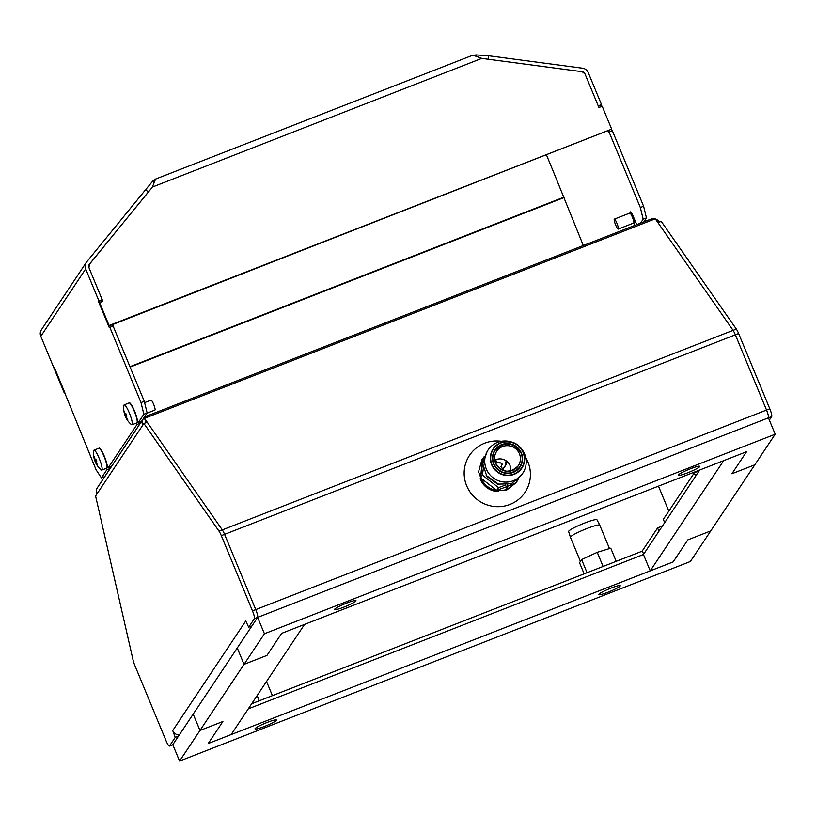 <?xml version="1.0" encoding="UTF-8"?>
<svg xmlns="http://www.w3.org/2000/svg" width="816" height="816" viewBox="0 0 816 816"><rect width="100%" height="100%" fill="white"/><g stroke="black" fill="none" stroke-linecap="round" stroke-linejoin="round"><path stroke-width="1.22" d="M601.616 106.447L601.504 104.591L598.23 105.866L584.98 73.889A3.57 3.488 33.7 0 0 582.114 71.686L488.121 59.231L488.519 55.753L476.32 54.927L471.475 55.712L473.566 55.406L481.756 58.385L582.114 71.686L584.98 73.889L598.913 107.508L602.188 106.223L611.674 129.142L109.089 325.492L99.593 302.573L102.867 301.298L88.944 267.679L89.444 264.16L151.98 187.649M88.873 264.996L148.369 191.964L145.605 189.72L152.459 181.458L153.714 182.468M109.089 325.492L108.681 326.104L99.185 303.185L99.593 302.573M108.681 326.104L611.674 129.142M471.475 55.712L155.387 179.143M481.756 58.385L152.357 187.078L155.591 179.112L152.459 181.458M89.444 264.16A3.57 3.488 33.7 0 0 88.944 267.679L102.194 299.666L102.296 301.522L101.786 300.278L98.512 301.553L98.92 300.941L85.67 268.954A7.13 6.977 -146.3 0 1 86.669 261.916L145.605 189.72M475.208 54.947L475.136 55.57M546.506 155.05L554.452 174.226M563.938 197.135L129.958 366.69M64.219 392.822L54.723 369.913L55.131 369.301L64.627 392.21L64.219 392.822L64.79 392.598M130.111 367.078L564.101 197.533M476.32 54.927L476.218 55.835M488.519 55.753L582.512 68.197A7.13 6.977 -146.3 0 1 588.254 72.604L601.504 104.591M154.01 181.672L152.99 180.836M86.282 262.446L41.412 329.776A7.13 6.977 33.7 0 0 40.8 336.294L54.05 368.271L54.621 368.047M143.861 414.232L147.135 412.947L144.289 401.299L141.015 402.574L143.861 414.232L138.455 422.341L137.2 419.322M136.435 423.055L137.027 424.483L108.273 467.639L107.018 464.62M106.253 468.353L106.845 469.781L101.439 477.89L96.145 469.904L54.458 367.659L54.05 368.271M98.512 301.553L109.354 327.736L113.036 325.849L144.289 401.299M141.015 402.574L109.762 327.124M111.955 324.819L112.465 326.074M102.194 299.666L98.92 300.941M101.439 477.89L104.713 476.615L110.119 468.506L106.845 469.781M109.548 467.14L110.119 468.506M108.273 467.639L111.547 466.354L140.301 423.208L137.027 424.483M139.74 421.841L140.301 423.208M138.455 422.341L141.729 421.066L147.135 412.947M643.773 221.901L646.445 217.882L643.6 206.224L640.325 207.499L609.083 132.059L612.357 130.774L643.6 206.224M611.786 130.999L611.266 129.754M553.768 172.594L583.318 245.514M609.083 132.059L608.675 132.671L607.991 131.029M640.325 207.499L643.171 219.157L640.499 223.176M630.227 213.19A6.242 1.061 -111.3 0 1 630.38 211.885A6.242 1.061 -111.3 0 1 633.359 216.628L636.694 224.665M631.054 213.619A4.386 0.745 68.7 0 1 631.196 213.629A4.386 0.745 68.7 0 1 633.155 216.954A4.386 0.745 68.7 0 1 634.338 221.677L633.828 222.901A5.355 0.908 -111.3 0 1 633.706 223.033L634.695 225.44M598.393 106.253L601.096 105.203M646.445 217.882L643.171 219.157M615.662 225.012A5.355 0.908 68.7 0 1 614.336 219.116A5.355 0.908 68.7 0 1 616.886 223.176A5.355 0.908 68.7 0 1 618.222 229.082A5.355 0.908 68.7 0 1 615.662 225.012M633.828 222.901A5.355 0.908 -111.3 0 0 632.38 217.127A5.355 0.908 -111.3 0 0 629.993 213.078A5.355 0.908 -111.3 0 0 629.819 213.068L614.336 219.116M645.181 221.35A10.7 1.826 -111.3 0 0 644.926 220.167M146.972 413.192L154.928 410.081A5.355 0.908 -111.3 0 0 153.592 404.185A5.355 0.908 -111.3 0 0 151.031 400.115L144.616 402.625M126.317 414.589L124.93 415.201A21.359 2.489 -22.5 0 1 124.879 415.12A21.4 21.4 0 0 1 123.879 405.501A10.7 1.826 68.7 0 1 124.216 404.848A10.7 1.826 68.7 0 1 129.336 412.978A10.7 1.826 68.7 0 1 131.998 424.779A10.7 1.826 68.7 0 1 131.315 424.524A21.4 21.4 0 0 1 125.888 417.568A21.359 2.489 -22.5 0 1 125.878 417.333L126.48 417.098M126.602 417.588L126.154 417.761A21.359 20.9 33.7 0 0 127.429 419.893A4.549 0.775 -111.3 0 0 127.622 419.873A4.549 0.775 -111.3 0 0 127.724 419.434A21.359 20.9 -146.3 0 1 126.46 417.302L126.46 417.17A21.328 3.213 157.2 0 1 126.5 417.119A21.328 20.941 42.4 0 1 126.409 416.945L126.307 416.69A21.359 2.489 -22.5 0 1 126.919 416.129A4.549 0.775 -111.3 0 0 126.439 414.885A4.549 0.775 -111.3 0 0 125.919 413.712A21.359 2.489 157.5 0 0 125.307 414.263L126.041 413.977M124.93 415.201A4.549 0.775 -111.3 0 0 125.409 416.446A4.549 0.775 -111.3 0 0 125.868 417.506M125.021 413.845L125.021 413.845A21.359 20.9 -146.3 0 1 124.42 411.448A4.549 0.775 -111.3 0 0 124.318 411.427A4.549 0.775 -111.3 0 0 124.124 411.907A21.359 20.9 -146.3 0 0 124.726 414.293L125.225 414.1M124.879 415.12A21.359 2.489 -22.5 0 1 124.868 414.916L124.787 414.65A21.328 20.941 -137.6 0 1 124.726 414.457A21.328 3.213 -22.8 0 1 124.736 414.426L124.726 414.293M126.225 414.385L124.868 414.916M124.726 414.457L125.287 414.242M96.135 459.887L94.738 460.499A21.359 2.489 -22.5 0 1 94.697 460.418A21.4 21.4 0 0 1 93.697 450.799A10.7 1.826 68.7 0 1 94.034 450.146A10.7 1.826 68.7 0 1 99.144 458.276A10.7 1.826 68.7 0 1 101.816 470.077A10.7 1.826 68.7 0 1 101.133 469.822A21.4 21.4 0 0 1 95.707 462.866A21.359 2.489 -22.5 0 1 95.686 462.631L96.298 462.397A21.328 3.213 157.2 0 0 96.278 462.468L96.278 462.601A21.359 20.9 -146.3 0 0 97.543 464.732A4.549 0.775 -111.3 0 1 97.441 465.171A4.549 0.775 -111.3 0 1 97.247 465.181A21.359 20.9 33.7 0 1 95.972 463.06L95.911 463.009A21.328 1.754 157.8 0 0 95.9 463.029A21.328 20.767 -153.6 0 1 95.809 462.856L95.686 462.631M96.308 462.417A21.328 20.941 42.4 0 1 96.227 462.244L96.125 461.989A21.359 2.489 -22.5 0 1 96.737 461.428A4.549 0.775 -111.3 0 0 96.257 460.183A4.549 0.775 -111.3 0 0 95.737 459.01A21.359 2.489 157.5 0 0 95.115 459.561L95.86 459.275M94.738 460.499A4.549 0.775 -111.3 0 0 95.217 461.744A4.549 0.775 -111.3 0 0 95.686 462.805M94.84 459.133L94.84 459.133A21.359 20.9 -146.3 0 1 94.238 456.746A4.549 0.775 -111.3 0 0 94.136 456.725A4.549 0.775 -111.3 0 0 93.932 457.195A21.359 20.9 -146.3 0 0 94.534 459.592L95.044 459.398M94.911 459.184L94.911 459.173A21.328 1.754 -22.2 0 1 94.952 459.143A21.328 20.767 26.4 0 0 95.013 459.326L94.544 459.755A21.328 3.213 -22.8 0 1 94.554 459.714L94.534 459.592M94.697 460.418A21.359 2.489 -22.5 0 1 94.687 460.214L94.605 459.949A21.328 20.941 -137.6 0 1 94.544 459.755M96.043 459.683L94.687 460.214M769.345 420.077L771.691 416.548L257.642 617.386A7.13 1.214 -111.3 0 0 255.755 609.613L766.53 410.06A7.13 1.214 68.7 0 1 768.417 417.833A7.13 1.214 -111.3 0 0 766.53 410.06L735.359 334.815L224.584 534.358A7.13 1.214 -111.3 0 0 222.299 529.9L147.186 422.209L222.299 529.9A7.13 1.214 68.7 0 1 224.584 534.358L255.755 609.613A7.13 1.214 68.7 0 1 257.642 617.386L251.94 625.954L248.676 627.208L245.749 620.986L172.737 730.555L175.226 737.429L169.534 745.977A7.13 1.214 68.7 0 1 169.412 746.079A7.13 1.214 68.7 0 1 166.005 740.663L134.834 665.407A7.13 1.214 68.7 0 1 133.09 660.134L95.594 495.995L96.818 494.159A7.13 6.977 33.7 0 1 97.43 487.652L143.3 418.802A7.13 6.977 -146.3 0 1 146.533 416.211L146.849 416.089M143.3 418.802A7.13 6.977 -146.3 0 0 142.688 425.32L143.912 423.494L147.186 422.209L144.493 418.353L146.207 422.596M771.691 416.548A7.13 1.214 -111.3 0 0 769.804 408.785L738.633 333.53A7.13 1.214 -111.3 0 0 736.348 329.072L661.235 221.381L657.961 222.666L733.074 330.347A7.13 1.214 68.7 0 1 735.359 334.815A7.13 1.214 -111.3 0 0 733.074 330.347L655.268 218.81L144.493 418.353L148.165 415.579M655.268 218.81L650.026 219.453L147.492 415.783M145.768 421.974A3.57 3.488 33.7 0 0 145.697 422.79L146.003 422.311M143.912 423.494L219.025 531.175A7.13 1.214 68.7 0 1 221.309 535.643L252.481 610.888A7.13 1.214 68.7 0 1 254.368 618.661L248.676 627.208M172.533 744.804A7.13 1.214 -111.3 0 0 172.686 744.804A7.13 1.214 -111.3 0 0 172.808 744.702A7.13 1.214 68.7 0 1 172.686 744.804L169.412 746.079M175.226 737.429L178.5 736.154L172.808 744.702L179.581 761.073L690.356 561.52L710.756 530.91L687.837 539.866L710.756 530.91L775.2 434.194L264.425 633.746L244.035 664.357L266.954 655.401L244.035 664.357L179.581 761.073M178.337 735.695L178.041 734.9M172.737 730.555A7.13 6.977 33.7 0 0 179.255 735.022M775.2 434.194L768.417 417.833L257.642 617.386L251.95 625.933M221.309 535.643L224.584 534.358L255.755 609.613L252.481 610.888M655.452 219.065A7.13 6.977 -146.3 0 1 659.43 222.085M651.035 219.127A7.13 6.977 -146.3 0 1 653.647 218.749M769.804 408.785L766.53 410.06L735.359 334.815L738.633 333.53M699.414 470.506L694.283 472.892L695.64 476.167L664.683 522.638L663.326 519.364L694.283 472.892M662.704 525.596L657.574 527.983L658.93 531.257L643.651 554.186L642.294 550.912L657.574 527.983M668.814 511.112L658.471 486.142M178.51 736.134L193.198 714.092L199.981 730.463L222.901 721.507L208.213 743.539L673.149 561.908L687.837 539.866L673.149 561.908L650.23 570.853L723.649 460.673L746.569 451.717L281.632 633.359L266.954 655.401L281.632 633.359L304.552 624.413L231.132 734.594L208.213 743.539L222.901 721.507L199.981 730.463L193.198 714.092L237.252 647.986L244.035 664.357L237.252 647.986L257.642 617.386L264.425 633.746M642.376 551.106L251.685 703.739M248.258 708.88L643.447 554.492L248.258 708.88M609.481 548.587L599.78 525.167A15.871 1.846 157.5 0 0 599.77 525.147A15.871 1.846 157.5 0 0 586.928 528.513A15.871 1.846 157.5 0 0 570.445 537.295A15.871 1.846 157.5 0 0 570.445 537.316L580.421 561.388M616.202 561.337L610.766 548.199L597.241 552.32L581.624 559.582L579.523 562.724L584.144 573.862M603.095 566.457L597.241 552.32M587.061 572.72L581.624 559.582M599.77 525.147L596.975 519.792A15.341 1.785 157.5 0 0 584.562 523.046A15.341 1.785 157.5 0 0 568.63 531.532L570.445 537.295M272.411 695.64L266.975 682.513L265.547 682.941M259.304 700.771L257.142 695.548M598.873 594.313A11.597 1.346 157.5 0 0 598.811 594.599A11.597 1.346 157.5 0 0 609.113 591.784A11.597 1.346 157.5 0 0 620.16 586A11.597 1.346 157.5 0 0 620.231 585.725A11.597 1.346 157.5 0 0 609.919 588.53A11.597 1.346 157.5 0 0 598.873 594.313M255.082 728.627A11.597 1.346 157.5 0 0 255.02 728.912A11.597 1.346 157.5 0 0 265.322 726.097A11.597 1.346 157.5 0 0 276.369 720.314A11.597 1.346 157.5 0 0 276.44 720.038A11.597 1.346 157.5 0 0 266.128 722.843A11.597 1.346 157.5 0 0 255.082 728.627M731.891 473.759L754.81 464.804L731.891 473.759L746.569 451.717L731.891 473.759M355.909 600.953A11.597 1.346 157.5 0 0 355.98 600.668A11.597 1.346 157.5 0 0 345.668 603.483A11.597 1.346 157.5 0 0 334.621 609.266A11.597 1.346 157.5 0 0 334.55 609.542A11.597 1.346 157.5 0 0 344.862 606.737A11.597 1.346 157.5 0 0 355.909 600.953M699.7 466.64A11.597 1.346 157.5 0 0 699.771 466.354A11.597 1.346 157.5 0 0 689.459 469.169A11.597 1.346 157.5 0 0 678.412 474.953A11.597 1.346 157.5 0 0 678.341 475.228A11.597 1.346 157.5 0 0 688.653 472.423A11.597 1.346 157.5 0 0 699.7 466.64M699.74 470.016L643.447 554.492L650.23 570.853M525.708 457.511A33.354 32.64 -146.3 0 1 509.959 504.431A33.354 32.64 33.7 0 1 466.67 485.785A33.354 32.64 33.7 0 1 484.612 443.221A33.354 32.64 -146.3 0 1 501.401 441.313M516.181 482.613L506.195 490.457L493.619 490.783L483.021 483.664L478.543 471.872L481.899 459.785M483.878 457.093L482.389 459.041L480.604 477.87C486.295 488.672 495.026 492.568 506.807 489.539L516.671 481.879L518.068 479.41M516.885 480.471L517.63 480.175L515.794 482.929L506.328 486.795L496.699 490.385L498.525 487.631L505.39 485.071M506.328 486.795L507.664 484.796M484.316 456.419L483.276 457.99L480.604 477.87L496.699 490.385M480.604 477.87L482.44 475.116L498.525 487.631M483.317 468.639L482.44 475.116M486.173 475.402L499.096 484.541M487.07 451.717L482.807 463.967L486.887 476.432L497.638 484.143L511.357 483.755L521.597 474.779M511.877 442.099L510.745 441.772A20.869 20.42 33.7 0 0 486.316 469.037A20.869 20.42 33.7 0 0 513.397 480.695A20.869 20.42 33.7 0 0 521.689 449.065L520.955 448.137A17.299 16.932 -146.3 0 1 514.08 474.361A17.299 16.932 -146.3 0 1 491.63 464.692A17.299 16.932 -146.3 0 1 520.955 448.137M521.608 467.884C524.668 463.009 525.157 457.847 523.066 452.39A16.942 16.585 33.7 0 0 493.405 449.096A16.942 16.585 33.7 0 0 505.951 475.075A16.942 16.585 33.7 0 0 523.056 452.411M520.118 466.895C510.326 476.299 501.483 475.3 493.598 463.906A15.157 14.831 -146.3 0 1 508.898 443.649A15.157 14.831 -146.3 0 1 520.118 466.895A15.157 14.831 -146.3 0 1 493.588 463.927M521.077 453.145A14.8 14.484 33.7 0 0 495.19 450.279A14.8 14.484 33.7 0 0 506.144 472.984A14.8 14.484 33.7 0 0 521.098 453.186M495.557 463.162A13.025 12.74 33.7 0 0 518.344 465.712A13.025 12.74 33.7 0 0 502.554 446.546A13.025 12.74 33.7 0 0 495.557 463.162M510.796 470.944A10.781 10.547 33.7 0 0 506.144 460.816L504.839 467.038M494.741 460.244A10.781 10.547 33.7 0 1 496.067 459.622A10.781 10.547 -146.3 0 1 506.144 460.816L506.624 463.774L502.166 470.149M507.154 471.556C510.112 470.322 511.285 470.393 510.673 471.76M503.543 469.883L500.953 466.691L502.309 464.233L501.106 463.09M495.363 462.478A11.659 11.414 -146.3 0 1 501.085 463.08L495.322 462.509L496.363 461.244L494.965 461.326M495.914 460.469L496.363 461.244M502.309 464.131L500.953 466.691M85.67 268.954L40.8 336.294M634.328 221.707A4.386 0.745 -111.3 0 0 634.44 221.707A4.386 0.745 -111.3 0 0 633.349 216.872A4.386 0.745 -111.3 0 0 631.247 213.537A4.386 0.745 -111.3 0 0 631.166 213.619L629.993 213.078M633.991 218.158A4.417 0.755 68.7 0 1 634.522 221.697A4.417 0.755 68.7 0 1 634.481 221.687M631.288 213.537A4.417 0.755 68.7 0 1 631.319 213.496A4.417 0.755 68.7 0 1 632.655 215.047M137.21 422.331A10.343 1.765 -111.3 0 0 134.518 410.999C137.374 418.914 138.169 422.882 136.904 422.872A10.7 1.826 -111.3 0 0 134.232 411.07A10.7 1.826 -111.3 0 0 129.112 402.931C129.754 401.972 131.56 404.665 134.518 410.989M134.507 410.989A10.343 1.765 -111.3 0 0 129.703 403.114M124.787 414.65L126.113 414.13M125.276 414.212L124.736 414.426M107.029 467.629A10.343 1.765 -111.3 0 0 104.336 456.297A10.343 1.765 -111.3 0 0 99.521 448.412M106.712 468.17A10.7 1.826 -111.3 0 0 104.05 456.358A10.7 1.826 -111.3 0 0 98.93 448.229C99.572 447.27 101.378 449.953 104.336 456.287C107.182 464.212 107.977 468.18 106.712 468.17L101.816 470.077M94.605 459.949L95.931 459.428M95.095 459.51L94.554 459.714M219.025 531.175L736.348 329.072M142.688 425.32L96.818 494.159M169.534 745.977L172.808 744.702M257.642 617.386L254.368 618.661M498.178 491.579A19.645 19.217 -146.3 0 1 480.114 478.747M506.807 489.539L505.757 487.009M506.899 486.56L507.95 489.09M494.955 461.305A11.261 11.016 -146.3 0 1 495.73 461.091M633.706 223.033L618.222 229.082M631.645 213.16L631.115 213.598M635.48 221.748L634.307 221.768M645.538 221.207A21.4 21.4 0 0 0 645.476 219.341M124.216 404.848L129.112 402.931M131.998 424.779L136.904 422.872M94.034 450.146L98.93 448.229M482.389 459.041L481.828 459.887M516.671 481.879L516.1 482.725M523.066 452.39C518.67 440.15 499.984 438.07 493.405 449.096M493.598 463.906C491.732 459.031 492.16 454.43 494.894 450.085M496.669 451.268C494.333 455.002 493.955 458.949 495.557 463.141C502.34 472.923 509.929 473.78 518.344 465.712M519.823 466.701C522.505 462.437 522.923 457.919 521.098 453.155C513.417 442.037 504.778 441.079 495.19 450.279"/></g></svg>
